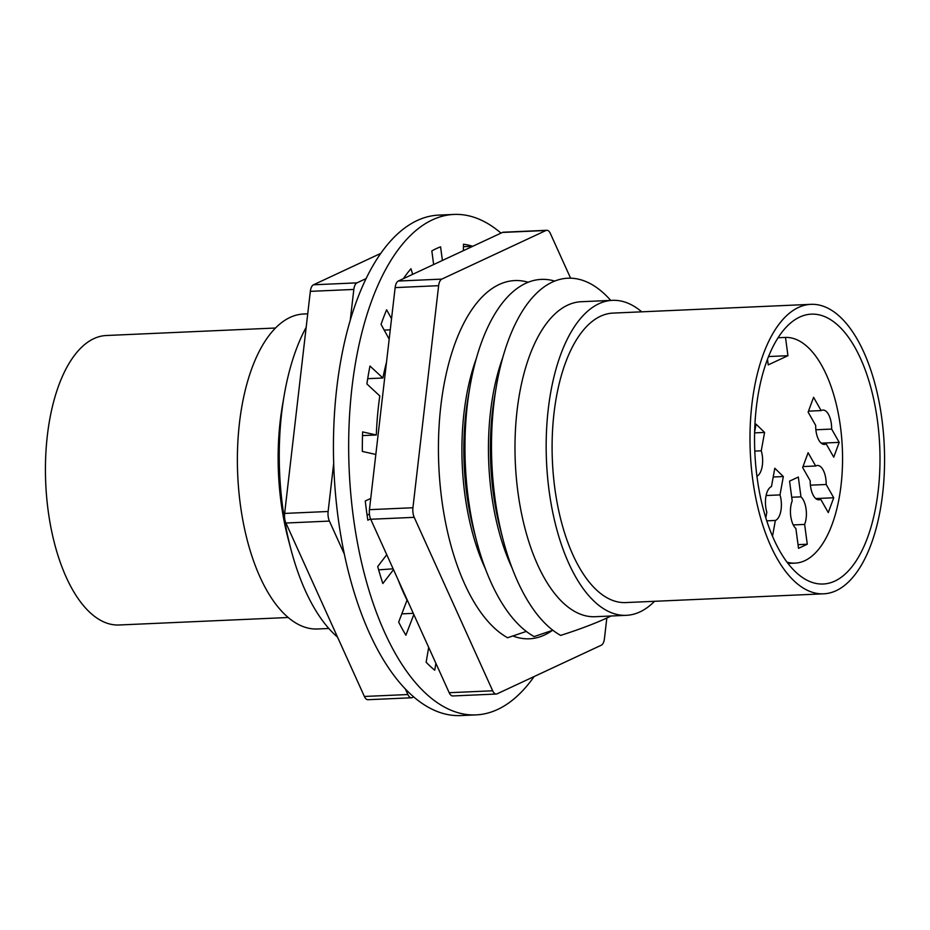 <?xml version="1.0" encoding="UTF-8"?>
<svg xmlns="http://www.w3.org/2000/svg" width="930" height="930" viewBox="0 0 930 930"><rect width="100%" height="100%" fill="white"/><g stroke="black" fill="none" stroke-linecap="round" stroke-linejoin="round"><path stroke-width="1.4" d="M337.532 637.12A181.71 84.119 -92.5 0 1 291.09 549.932L288.393 539.772A157.647 72.97 -92.5 0 1 282.453 405.445L284.231 395.087A181.71 84.119 -92.5 0 1 306.168 327.337M307.737 313.817L303.645 314.003A157.647 72.97 87.5 0 0 290.055 317.421A157.647 72.97 87.5 0 0 238.685 489.587A157.647 72.97 87.5 0 0 317.572 628.982L328.848 628.482M275.466 328.023L106.322 335.509A144.882 67.065 87.5 0 0 93.837 338.648A144.882 67.065 87.5 0 0 46.628 496.876A144.882 67.065 87.5 0 0 119.133 624.983L288.265 617.497M291.09 549.932A181.71 84.119 -92.5 0 1 284.231 395.087M526.322 631.412L507.594 637.748A181.71 84.119 -92.5 0 1 450.26 542.888A181.71 84.119 -92.5 0 1 443.412 388.043A181.71 84.119 -92.5 0 1 499.143 284.51A181.71 84.119 -92.5 0 1 528.182 282.255M485.53 569.125A157.647 72.97 -92.5 0 1 476.218 358.806M552.85 630.238L534.122 636.573A181.71 84.119 -92.5 0 1 476.788 541.713L474.102 531.553A157.647 72.97 -92.5 0 1 468.15 397.226L469.941 386.868A181.71 84.119 -92.5 0 1 525.671 283.336A181.71 84.119 -92.5 0 1 554.71 281.081M476.788 541.713A181.71 84.119 -92.5 0 1 469.941 386.868M512.058 567.951A157.647 72.97 -92.5 0 1 502.746 357.632M611.057 616.009L606.976 617.962C594.317 623.774 578.879 629.587 560.65 635.399A181.71 84.119 -92.5 0 1 503.316 540.539L500.631 530.391A157.647 72.97 -92.5 0 1 494.69 396.052L496.469 385.706A181.71 84.119 -92.5 0 1 552.199 282.162A181.71 84.119 -92.5 0 1 610.731 300.413M503.316 540.539A181.71 84.119 -92.5 0 1 496.469 385.706M626.355 615.323L595.165 616.706A157.647 72.97 -92.5 0 1 516.29 477.311A157.647 72.97 -92.5 0 1 567.649 305.145A157.647 72.97 -92.5 0 1 581.238 301.715L612.428 300.344A157.647 72.97 87.5 0 0 598.839 303.761A157.647 72.97 87.5 0 0 547.468 475.928A157.647 72.97 87.5 0 0 626.355 615.323A157.647 72.97 87.5 0 0 639.945 611.905A157.647 72.97 87.5 0 0 654.534 601.303M808.484 411.153L821.132 410.583L813.587 397.308L808.124 412.118L815.68 425.405A17.193 7.952 87.5 0 0 824.422 444.412A17.193 7.952 87.5 0 0 826.189 443.901L833.745 457.176L839.197 442.366L831.641 429.079A17.193 7.952 87.5 0 0 822.899 410.072A17.193 7.952 87.5 0 0 821.423 410.444A17.193 7.952 87.5 0 0 821.132 410.583M803.02 466.558L815.668 466L808.112 452.712L802.66 467.534L810.216 480.81A17.193 7.952 87.5 0 0 818.946 499.817A17.193 7.952 87.5 0 0 820.713 499.305L828.27 512.593L833.722 497.771L826.177 484.484A17.193 7.952 87.5 0 0 817.435 465.477A17.193 7.952 87.5 0 0 815.947 465.849A17.193 7.952 87.5 0 0 815.668 466M772.516 536.203L775.364 520.463A17.193 7.952 87.5 0 0 780.003 494.911L783.327 476.544L774.795 468.255L771.458 486.623A17.193 7.952 87.5 0 0 771.179 486.739A17.193 7.952 87.5 0 0 766.832 512.174L765.809 517.801M787.059 562.162A112.96 52.289 87.5 0 0 795.08 563.127A112.96 52.289 87.5 0 0 804.822 560.685A112.96 52.289 87.5 0 0 841.662 437.751A112.96 52.289 87.5 0 0 785.501 337.427L778.038 337.753M834.884 581.076A135.059 62.519 87.5 0 0 878.885 433.578A135.059 62.519 87.5 0 0 811.309 314.154A135.059 62.519 87.5 0 0 799.661 317.084A135.059 62.519 87.5 0 0 755.66 464.582A135.059 62.519 87.5 0 0 823.236 584.005A135.059 62.519 87.5 0 0 834.884 581.076M798.382 307.481A144.882 67.065 87.5 0 0 751.184 465.709A144.882 67.065 87.5 0 0 823.678 593.817A144.882 67.065 87.5 0 0 836.163 590.678A144.882 67.065 87.5 0 0 883.372 432.45A144.882 67.065 87.5 0 0 810.867 304.343A144.882 67.065 87.5 0 0 798.382 307.481M810.867 304.343L612.986 313.096A144.882 67.065 87.5 0 0 600.501 316.235A144.882 67.065 87.5 0 0 553.292 474.463A144.882 67.065 87.5 0 0 625.797 602.57L823.678 593.817M641.735 311.829A157.647 72.97 87.5 0 0 612.428 300.344M756.927 476.23A17.193 7.952 87.5 0 0 761.252 450.806L764.576 432.438L756.044 424.15L754.614 432.031M807.275 544.236L804.636 524.427A17.193 7.952 87.5 0 0 800.963 496.853L798.312 477.044L789.558 481.124L792.197 500.933A17.193 7.952 87.5 0 0 795.882 528.507L798.521 548.328L807.275 544.236L798.033 544.643M767.471 359.224L768.227 364.886L787.942 355.69L785.501 337.427M768.517 356.55L787.942 355.69M793.255 524.927L804.636 524.427M791.709 497.259L800.963 496.853M773.214 476.997L783.327 476.544M766.099 495.527L780.003 494.911M766.785 520.847L775.364 520.463M810.402 485.181L826.177 484.484M815.75 498.561L833.722 497.771M817.144 499.457L820.713 499.305M754.602 432.88L764.576 432.438M754.788 451.085L761.252 450.806M815.877 429.776L831.641 429.079M821.213 443.157L839.197 442.366M822.608 444.052L826.189 443.901M534.111 676.563A250.472 115.936 -92.5 0 1 497.666 709.451A250.472 115.936 -92.5 0 1 476.067 714.891L460.85 715.565A250.472 115.936 -92.5 0 1 335.509 494.086A250.472 115.936 -92.5 0 1 417.117 220.55A250.472 115.936 -92.5 0 1 438.716 215.109L453.933 214.435A250.472 115.936 -92.5 0 1 500.991 233.116M476.067 714.891A250.472 115.936 -92.5 0 1 350.738 493.412A250.472 115.936 -92.5 0 1 432.334 219.875A250.472 115.936 -92.5 0 1 453.933 214.435M375.825 454.456L362.34 451.434A221.003 102.3 -92.5 0 1 362.619 431.904L376.313 434.984L362.502 435.589M376.313 434.984A191.534 88.664 -92.5 0 1 379.8 395.936L366.897 383.962A221.003 102.3 -92.5 0 1 369.977 366.025L382.881 378.01L367.71 378.673M382.881 378.01A191.534 88.664 -92.5 0 1 386.52 362.142M390.251 329.836L384.195 330.103M401.818 613.858L413.292 613.347M378.638 569.858L393.146 568.823M413.815 614.509L405.887 635.225A221.003 102.3 -92.5 0 1 398.668 622.089L407.049 600.176A191.534 88.664 -92.5 0 1 398.203 580.006M367.013 514.674L369.466 514.569M389.17 339.148L381.056 324.384A221.003 102.3 -92.5 0 1 386.636 309.795L391.542 318.711M403.457 278.628L403.434 278.547A221.003 102.3 -92.5 0 1 410.967 268.724L412.664 274.327M433.647 264.538L431.834 250.926A221.003 102.3 -92.5 0 1 440.588 246.845L442.401 260.458M463.384 250.658L463.477 244.23A221.003 102.3 -92.5 0 1 472.603 246.276L472.603 246.369M435.903 663.346L434.728 670.216A221.003 102.3 -92.5 0 1 426.138 662.241L428.684 647.385M393.506 569.637L382.846 583.529A221.003 102.3 -92.5 0 1 377.708 566.533L386.764 554.722M370.57 518.917L367.838 520.196A221.003 102.3 -92.5 0 1 365.281 500.991L370.733 498.445M472.603 246.276L463.442 246.683M364.386 696.465L407.875 694.536A9.823 4.545 87.5 0 0 411.467 697.779L367.978 699.709A9.823 4.545 -92.5 0 1 364.386 696.465L285.917 523.02A9.823 4.545 -92.5 0 1 284.638 513.418L310.329 291.357A9.823 4.545 -92.5 0 1 313.491 284.789L380.672 253.437M313.491 284.789L356.981 282.86L366.013 278.651M284.638 513.418L328.127 511.488L333.684 463.442M350.296 319.885L353.83 289.439L310.329 291.357M407.875 694.536L405.271 688.781M344.402 554.245L329.406 521.091L285.917 523.02M413.78 696.884L412.316 697.57A9.823 4.545 87.5 0 1 411.467 697.779M356.981 282.86A9.823 4.545 87.5 0 0 353.83 289.439M328.127 511.488A9.823 4.545 87.5 0 0 329.406 521.091M512.953 635.992A176.805 81.84 87.5 0 0 529.356 638.794A176.805 81.84 87.5 0 0 544.596 634.958A176.805 81.84 87.5 0 0 552.374 630.412M496.271 694.036L452.782 695.954A9.823 4.545 -92.5 0 1 449.19 692.711L492.679 690.792A9.823 4.545 87.5 0 0 496.271 694.036A9.823 4.545 87.5 0 0 497.12 693.815L601.292 645.211A9.823 4.545 87.5 0 0 604.442 638.643L606.825 618.043M570.601 278.198L550.386 233.535A9.823 4.545 87.5 0 0 546.805 230.291A9.823 4.545 87.5 0 0 545.957 230.501L502.467 232.43A9.823 4.545 -92.5 0 1 503.316 232.221L546.805 230.291M449.19 692.711L370.721 519.266A9.823 4.545 -92.5 0 1 369.443 509.663L395.145 287.603A9.823 4.545 -92.5 0 1 398.296 281.034L502.467 232.43M398.296 281.034L441.785 279.116L545.957 230.501M369.443 509.663L412.932 507.745L438.635 285.684L395.145 287.603M492.679 690.792L414.21 517.336L370.721 519.266M441.785 279.116A9.823 4.545 87.5 0 0 438.635 285.684M412.932 507.745A9.823 4.545 87.5 0 0 414.21 517.336M795.08 563.127L788.024 563.441"/></g></svg>
